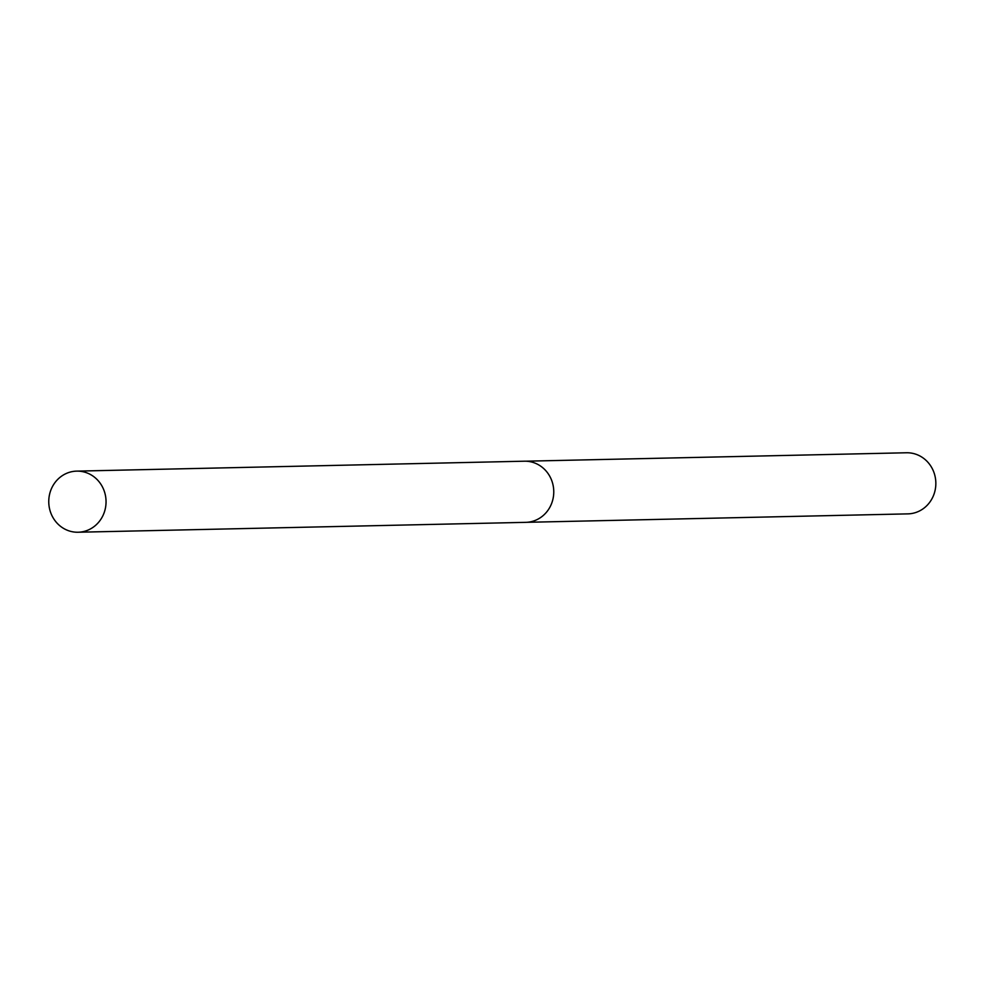 <?xml version="1.0" encoding="UTF-8"?>
<svg xmlns="http://www.w3.org/2000/svg" width="985" height="985" viewBox="0 0 985 985"><rect width="100%" height="100%" fill="white"/><g stroke="black" fill="none" stroke-linecap="round" stroke-linejoin="round"><path stroke-width="1.48" d="M526.803 522.309L907.875 513.875A30.56 28.639 -91.3 0 0 935.75 485.888A30.56 28.639 -91.3 0 0 912.492 453.309A30.56 28.639 -91.3 0 0 906.52 452.768L525.448 461.202M105.555 507.41A30.56 28.639 -91.3 0 0 76.731 471.125A30.56 28.639 -91.3 0 0 49.25 495.947A30.56 28.639 -91.3 0 0 78.074 532.232A30.56 28.639 -91.3 0 0 105.555 507.41M78.074 532.232L525.781 522.346A30.584 28.663 -91.3 0 0 553.274 497.511A30.584 28.663 -91.3 0 0 524.426 461.202L76.731 471.125"/></g></svg>
